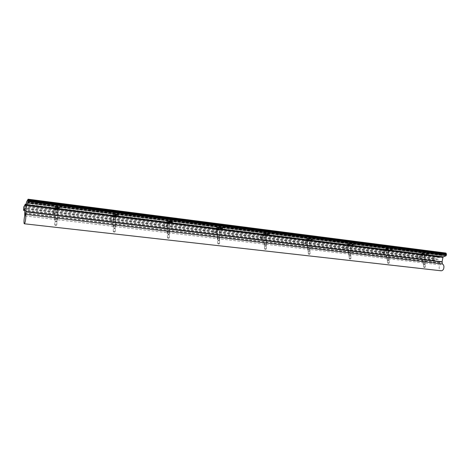 <?xml version="1.0" encoding="UTF-8"?>
<svg xmlns="http://www.w3.org/2000/svg" width="470" height="470" viewBox="0 0 470 470"><rect width="100%" height="100%" fill="white"/><g stroke="black" fill="none" stroke-linecap="round" stroke-linejoin="round"><path stroke-width="0.35" stroke-dasharray="2.35 1.76" d="M56.118 209.931C57.522 210.043 58.309 209.867 58.486 209.414L56.952 208.709C54.896 208.645 54.232 208.95 54.961 209.626L56.118 209.931M56.982 208.557L58.621 209.309C58.433 209.79 57.593 209.972 56.095 209.855L54.561 209.326C54.338 208.709 55.143 208.451 56.982 208.557M57.035 206.459L58.11 206.747C58.791 207.382 58.174 207.67 56.259 207.611L54.814 206.941L57.035 206.459M56.189 207.916C58.022 208.022 58.826 207.763 58.603 207.147L57.076 206.606C55.583 206.489 54.743 206.671 54.549 207.158L56.189 207.916M56.911 206.641L57.898 207.1L57.023 207.452L55.419 206.882L56.911 206.641M56.87 206.841L57.869 207.188L57.023 207.452L55.719 207.311L55.419 206.882L56.87 206.841M55.695 221.875L57.07 221.576L56.177 221.194C54.996 221.164 54.608 221.329 55.014 221.699L55.695 221.875M56.212 221.023L57.223 221.452L55.672 221.787L54.726 221.476L56.212 221.023M56.265 209.72L57.739 209.25L56.805 208.927L55.325 209.391L56.265 209.72M57.416 208.239L57.798 208.657L56.952 208.915L55.343 208.345L57.416 208.239L57.493 206.771M57.798 208.657L57.869 207.188M56.952 208.915L57.023 207.452M55.73 208.762L55.801 207.299M55.343 208.345L55.419 206.882M56.189 208.081L56.265 206.618M217.604 229.989L219.978 229.442L219.002 228.978C217.122 228.949 216.412 229.225 216.876 229.801L217.604 229.989M219.043 228.843L220.083 229.337C219.837 229.812 218.991 230.006 217.557 229.918L216.582 229.583C216.505 229.025 217.328 228.778 219.043 228.843M218.903 226.945L219.572 227.122C220.007 227.668 219.349 227.927 217.598 227.897L216.676 227.457L218.903 226.945M217.51 228.167C219.22 228.238 220.042 227.991 219.966 227.427L218.996 227.086C217.563 226.998 216.717 227.192 216.464 227.668L217.51 228.167M218.697 227.098L219.226 227.545L217.334 227.627L217.263 227.298L218.697 227.098M218.638 227.274L219.226 227.545L218.35 227.768L217.263 227.298L218.638 227.274M218.18 240.781L219.561 240.47L218.991 240.217C217.91 240.205 217.498 240.352 217.751 240.669L218.18 240.781M219.038 240.064L219.678 240.346L217.528 240.499L219.038 240.064M217.845 229.812L219.349 229.366L218.756 229.16L217.252 229.607L217.845 229.812M219.161 228.526L219.261 228.867L218.386 229.09L217.299 228.62L219.161 228.526L219.126 227.204M219.261 228.867L219.226 227.545M218.386 229.09L218.35 227.768M217.404 228.966L217.334 227.627M217.299 228.62L217.263 227.298M218.18 228.402L218.145 227.075M167.714 223.791L170.087 223.25L168.953 222.721C167.02 222.68 166.321 222.962 166.868 223.573L167.714 223.791M168.994 222.58L170.199 223.144C169.97 223.626 169.13 223.814 167.672 223.72L166.545 223.326C166.421 222.751 167.238 222.498 168.994 222.58M168.906 220.618L169.688 220.824C170.199 221.399 169.553 221.664 167.749 221.629L166.686 221.129L168.906 220.618M167.667 221.911C169.417 221.987 170.228 221.74 170.111 221.159L168.988 220.759C167.532 220.665 166.686 220.859 166.456 221.341L167.667 221.911M168.724 220.777L169.453 221.123L168.507 221.493L167.273 220.994L168.724 220.777M168.671 220.965L169.376 221.258L168.507 221.493L167.273 220.994L168.671 220.965M168.007 234.941L169.382 234.63L168.724 234.348C167.614 234.324 167.208 234.483 167.508 234.818L168.007 234.941M168.771 234.183L169.511 234.507L167.267 234.63L168.771 234.183M167.931 223.608L169.423 223.15L168.736 222.909L167.238 223.368L167.931 223.608M169.2 222.257L169.382 222.621L168.513 222.856L167.273 222.357L169.2 222.257L169.194 220.888M169.382 222.621L169.376 221.258M168.513 222.856L168.507 221.493M167.455 222.727L167.455 221.358M167.273 222.357L167.273 220.994M168.148 222.128L168.143 220.759M114.034 217.128L116.401 216.594L115.085 215.983C113.094 215.93 112.412 216.224 113.047 216.864L114.034 217.128M115.121 215.836L116.525 216.488C116.319 216.97 115.479 217.158 114.004 217.052L112.688 216.594C112.518 216 113.329 215.742 115.121 215.836M115.097 213.809L116.014 214.05C116.607 214.655 115.978 214.931 114.116 214.884L112.882 214.308L115.097 213.809M114.046 215.178C115.832 215.272 116.642 215.013 116.472 214.414L115.162 213.956C113.687 213.844 112.847 214.038 112.636 214.52L114.046 215.178M114.944 213.979L115.79 214.373L114.88 214.737L113.47 214.203L114.944 213.979M114.897 214.173L115.743 214.49L114.88 214.737L113.705 214.608L113.47 214.203L114.897 214.173M113.998 228.655L115.367 228.355L114.604 228.02C113.458 227.997 113.064 228.156 113.417 228.508L113.998 228.655M114.651 227.856L115.508 228.226L113.957 228.573L113.153 228.303L114.651 227.856M114.216 216.929L115.702 216.464L114.903 216.182L113.417 216.647L114.216 216.929M115.438 215.513L115.708 215.906L114.85 216.153L113.44 215.618L115.438 215.513L115.467 214.097M115.708 215.906L115.743 214.49M114.85 216.153L114.88 214.737M113.717 216.012L113.746 214.596M113.44 215.618L113.47 214.203M114.298 215.372L114.333 213.956M264.093 235.764L266.472 235.217L265.62 234.812C263.793 234.794 263.077 235.053 263.464 235.605L264.093 235.764M265.668 234.683L266.572 235.112C266.296 235.576 265.456 235.77 264.04 235.693L263.194 235.4C263.165 234.865 263.987 234.624 265.668 234.683M265.48 232.844L266.061 232.991C266.425 233.508 265.756 233.76 264.052 233.737L263.253 233.355L265.48 232.844M263.958 234.001C265.632 234.054 266.455 233.813 266.431 233.273L265.585 232.979C264.169 232.903 263.329 233.096 263.053 233.567L263.958 234.001M265.256 232.979L265.673 233.408L263.87 233.496L263.846 233.173L265.256 232.979M265.192 233.155L265.673 233.408L263.882 233.502L263.846 233.173L265.192 233.155M264.916 246.215L266.296 245.904L265.803 245.687C264.751 245.681 264.334 245.822 264.545 246.127L264.916 246.215M265.856 245.54L266.414 245.787L264.334 245.963L265.856 245.54M264.357 235.599L265.873 235.159L263.84 235.417L264.357 235.599M265.709 234.366L264.857 234.894L263.905 234.459L265.709 234.366L265.644 233.079M265.738 234.689L265.673 233.408M264.857 234.894L264.792 233.613M263.94 234.777L263.87 233.496M263.905 234.459L263.846 233.173M264.792 234.248L264.728 232.967M307.515 241.157L309.906 240.611L309.16 240.258C307.38 240.246 306.652 240.499 306.969 241.022L307.515 241.157M309.207 240.129L310 240.511L307.456 241.092L306.716 240.834C306.734 240.323 307.568 240.088 309.207 240.129M308.978 238.349L309.483 238.478C309.783 238.966 309.101 239.207 307.445 239.195L306.745 238.86L308.978 238.349M307.351 239.447C308.984 239.494 309.812 239.259 309.836 238.737L309.096 238.484L306.558 239.066L307.351 239.447M308.737 238.478L309.06 238.878L307.333 238.971L308.737 238.478M308.673 238.648L309.06 238.878L307.327 238.971L308.673 238.648M308.555 251.291L309.936 250.986L308.555 251.291M309.56 250.651L310.047 250.868L308.032 251.068L309.56 250.651M307.803 241.004L309.325 240.57L307.803 241.004M309.178 239.817L307.409 240.211L308.32 239.706L309.178 239.817L309.096 238.572M309.148 240.123L309.06 238.878M308.261 240.317L308.179 239.077M307.409 240.211L307.339 238.977M307.433 239.906L307.351 238.666M308.32 239.706L308.238 238.466M348.17 246.209L350.561 245.663L349.909 245.358C348.176 245.352 347.436 245.593 347.688 246.086L348.17 246.209M349.962 245.234L350.649 245.563L348.106 246.145L347.459 245.922C347.518 245.422 348.352 245.193 349.962 245.234M349.692 243.501L350.138 243.613C350.373 244.077 349.686 244.312 348.07 244.306L347.459 244.012L349.692 243.501M347.97 244.547C349.574 244.588 350.403 244.353 350.467 243.859L349.821 243.63L347.277 244.212L347.97 244.547M349.439 243.625L349.68 244.001L347.994 244.089L349.439 243.625M349.375 243.789L347.994 244.089L349.375 243.789M349.392 256.044L350.779 255.739L349.392 256.044M350.456 255.433L348.916 255.839L350.456 255.433M348.476 246.063L350.003 245.64L348.476 246.063M349.868 244.917L348.1 245.293L349.868 244.917L349.762 243.713M349.78 245.205L349.68 244.001M348.899 245.393L348.799 244.194M348.1 245.293L347.994 244.089M348.182 245.005L348.076 243.801M349.063 244.817L348.963 243.613M386.311 250.945L388.702 250.41L388.132 250.134C386.44 250.134 385.694 250.369 385.888 250.839L386.311 250.945M388.179 250.017L388.79 250.31L385.67 250.686C385.77 250.21 386.61 249.987 388.179 250.017M387.885 248.336L388.279 248.43C388.455 248.877 387.762 249.094 386.181 249.094L385.647 248.836L387.885 248.336M386.082 249.329C387.65 249.364 388.49 249.141 388.59 248.659L385.471 249.035L386.082 249.329M387.615 248.454L387.785 248.812L386.176 248.906L387.615 248.454M387.55 248.607L386.152 248.894L387.55 248.607M387.691 260.503L389.078 260.198L387.691 260.503M388.802 259.916L387.262 260.31L388.802 259.916M386.628 250.804L388.161 250.398L386.628 250.804M388.032 249.705L386.27 250.064L388.032 249.705L387.914 248.536M387.903 249.981L387.785 248.812M387.022 250.158L386.904 248.988M386.27 250.064L386.211 248.936M386.399 249.793L386.281 248.618M387.28 249.611L387.163 248.442M422.16 255.398L424.557 254.869L424.052 254.628C422.401 254.634 421.649 254.858 421.784 255.304L422.16 255.398M424.099 254.517L424.639 254.775L421.584 255.163C421.719 254.705 422.559 254.493 424.099 254.517M423.776 252.878L424.128 252.966C424.257 253.383 423.552 253.6 422.013 253.6L421.537 253.371L423.776 252.878M421.913 253.829C423.447 253.853 424.287 253.636 424.428 253.177L421.373 253.571L421.913 253.829M423.499 252.989L423.599 253.33L422.013 253.412L423.499 252.989M423.435 253.142L422.013 253.412L423.435 253.142M423.681 264.686L425.068 264.393L423.681 264.686M424.833 264.134L423.288 264.516L424.833 264.134M422.489 255.263L424.028 254.869L422.489 255.263M423.911 254.205L422.148 254.546L423.911 254.205L423.776 253.066M423.734 254.464L423.599 253.33M422.859 254.634L422.724 253.5M422.148 254.546L422.013 253.412M422.319 254.288L422.183 253.148M423.2 254.117L423.065 252.978M423.916 266.989L425.338 267.007L423.916 266.989M387.832 262.859L389.313 262.889L387.832 262.859M349.427 258.465L350.973 258.512L349.427 258.465M308.473 253.782L310.088 253.847L308.473 253.782M264.698 248.771L266.39 248.865L264.698 248.771M217.81 243.407L219.596 243.525L217.957 243.713L217.81 243.407M167.455 237.65L169.341 237.797L167.655 237.961L167.455 237.65M113.241 231.446L115.25 231.634L113.499 231.775L113.241 231.446M167.443 232.803L169.294 232.82L167.443 232.803M217.686 238.725L219.443 238.725L217.686 238.725M264.487 244.236L266.155 244.224L264.487 244.236M308.179 249.388L309.771 249.359L308.179 249.388M349.069 254.205L350.591 254.164L349.069 254.205M387.409 258.717L388.872 258.676L387.409 258.717M423.441 262.965L424.851 262.918L423.441 262.965M113.352 226.428L115.326 226.663L113.352 226.428M424.745 262.049L423.106 261.855L422.882 262.213L424.745 262.049M424.874 263.135L423 263.2L424.874 263.135M388.819 257.783L387.08 257.578L386.886 257.936L388.819 257.783M388.937 258.899L386.986 258.958L388.937 258.899M350.596 253.248L348.74 253.025L348.576 253.383L350.596 253.248M350.69 254.393L348.664 254.44L350.69 254.393M309.836 248.407L307.856 248.172L307.721 248.53L309.836 248.407M309.918 249.588L307.797 249.623L309.918 249.588M266.284 243.237L264.163 242.984L264.07 243.337L266.284 243.237M266.343 244.459L264.122 244.476L266.343 244.459M219.643 237.697L217.369 237.426L217.31 237.773L219.643 237.697M219.678 238.96L217.34 238.96L219.678 238.96M169.576 231.751L167.132 231.463L167.108 231.798L169.576 231.751M169.582 233.055L167.108 233.032L169.582 233.055M115.685 225.353L113.053 225.042L113.059 225.359L115.685 225.353M115.655 226.704L113.023 226.393L115.655 226.704M54.702 224.754L56.852 224.983L55.025 225.089L54.702 224.754M54.955 219.549L57.093 219.801L54.955 219.549M57.516 218.444L54.667 218.109L54.714 218.409C55.713 219.055 56.647 219.067 57.516 218.444M57.452 219.843L54.602 219.508L57.452 219.843M442.023 263.899L441.912 263.882C440.049 264.128 439.133 265.574 439.168 268.223C439.409 269.709 440.061 270.561 441.124 270.791M216.335 229.742L213.956 229.736L216.335 229.742M214.091 232.562L216.476 232.562L214.091 232.562M262.477 235.476L260.216 235.493L262.477 235.476M260.451 238.214L262.718 238.202L260.451 238.214M113.634 216.976L110.955 216.647L113.634 216.976M110.873 219.966L113.564 220.295L110.873 219.966M166.85 223.591L164.33 223.561L166.85 223.591M164.359 226.493L166.879 226.522L164.359 226.493M383.914 250.569L381.928 250.622L383.914 250.569M382.404 253.095L384.401 253.042L382.404 253.095M419.575 254.999L417.66 255.063L419.575 254.999M418.206 257.466L420.121 257.401L418.206 257.466M305.606 240.834L303.444 240.869L305.606 240.834M303.767 243.501L305.935 243.472L303.767 243.501M346.002 245.857L343.928 245.898L346.002 245.857M344.334 248.454L346.408 248.407L344.334 248.454M269.275 231.222L269.38 230.923L267.083 230.94L266.978 231.24L269.275 231.222M312.903 236.815L313.044 236.516L310.711 236.851L312.903 236.815M172.361 218.803L172.39 218.503L169.829 218.474L169.805 218.773L172.361 218.803M222.545 225.23L222.61 224.93L220.125 225.23L222.545 225.23M427.953 251.562L426.008 251.626L427.953 251.562M353.716 242.044L351.619 242.091L353.716 242.044M391.992 246.95L389.977 247.008L391.992 246.95M118.328 211.876L115.602 211.524L118.328 211.876M115.908 216.776L113.205 216.441L115.908 216.776M113.017 224.766L115.732 225.089C115.091 225.923 114.187 225.994 113.017 225.3L113.017 224.766L57.575 218.168C56.917 219.073 55.948 219.126 54.673 218.333L54.638 217.822L57.575 218.168M169.588 223.467L167.05 223.438L169.588 223.467M167.091 231.193L169.611 231.493C168.983 232.274 168.137 232.356 167.067 231.751L167.091 231.193L115.732 225.089M219.466 229.683L217.07 229.677L219.466 229.683M217.328 237.168L219.672 237.45C219.055 238.172 218.256 238.267 217.269 237.738L217.328 237.168L169.611 231.493M265.95 235.476L263.664 235.493L265.95 235.476M264.117 242.732L266.308 242.996C265.697 243.672 264.939 243.777 264.028 243.313L264.117 242.732L219.672 237.45M309.36 240.881L307.18 240.916L309.36 240.881M307.803 247.931L310.012 248.195L307.686 248.513L307.803 247.931L266.308 242.996M349.997 245.945L347.912 245.992L349.997 245.945M348.687 252.79L350.808 253.048L348.54 253.371L348.687 252.79L309.853 248.172M388.12 250.698L386.117 250.757L388.12 250.698M387.027 257.349L389.072 257.595L386.851 257.93L387.027 257.349L350.602 253.019M423.952 255.163L422.025 255.228L423.952 255.163M423.053 261.637L425.027 261.872L422.847 262.207L423.053 261.637L388.825 257.566M56.265 209.849L53.369 209.485L56.265 209.849M53.198 212.928L56.095 213.28L53.198 212.928M59.99 204.397L57.04 204.021L59.99 204.397M57.992 209.561L55.066 209.197L57.992 209.561M442.352 263.934L441.089 263.782L439.979 264.839L439.662 262.695L437.917 259.358L437.441 259.14L434.568 260.227L434.192 259.745L434.245 257.672L438.481 255.956L439.156 257.613L441.318 256.779L441.571 254.734L445.848 253.042L28.077 199.204M441.571 254.734L26.49 202.059M438.481 255.956L25.345 204.109M434.315 257.607L23.811 206.865M441.089 263.782L424.745 261.837M54.638 217.822L25.204 214.32M439.979 264.839L24.734 215.883M439.662 262.695L24.887 213.033M439.744 262.959L24.875 213.38M437.917 259.358L24.74 208.756M437.441 259.14L24.716 208.539M434.715 260.204L24.798 210.448M434.192 259.745L23.506 209.755M434.027 258.382L23.623 207.94M434.245 257.672L23.782 206.964M438.563 255.968L26.232 204.221M438.933 256.444L26.167 204.803M439.062 257.495L25.439 206.113M439.197 257.607L25.368 206.242M441.318 256.779L26.15 204.844M441.412 256.573L26.208 204.556M441.277 255.521L26.296 203.158M441.5 254.805L26.455 202.159M58.603 207.147L58.509 209.091M57.739 209.25L57.152 221.329M55.325 209.391L54.726 221.476M54.661 207.382L54.561 209.326M219.966 227.427L220.013 229.184M219.349 229.366L219.637 240.264M217.252 229.607L217.528 240.499M216.535 227.827L216.582 229.583M170.111 221.159L170.117 222.968M169.423 223.15L169.459 234.413M167.238 223.368L167.267 234.63M166.539 221.517L166.545 223.326M116.472 214.414L116.431 216.294M115.702 216.464L115.45 228.12M113.417 216.647L113.153 228.303M112.735 214.72L112.688 216.594M266.431 233.273L266.514 234.976M265.873 235.159L266.373 245.71M263.84 235.417L264.334 245.963M263.112 233.702L263.194 235.4M309.836 238.737L309.947 240.387M309.325 240.57L310.012 250.798M307.351 240.846L308.032 251.068M306.61 239.189L306.716 240.834M350.467 243.859L350.608 245.458M350.003 245.64L350.855 255.562M348.076 245.922L348.916 255.839M347.324 244.324L347.459 245.922M388.59 248.659L388.749 250.216M388.161 250.398L389.154 260.033M386.275 250.686L387.262 260.31M385.512 249.135L385.67 250.686M424.428 253.177L424.604 254.687M424.028 254.869L425.144 264.234M422.183 255.157L423.288 264.516M421.402 253.653L421.584 255.163M423.84 267.23L424.586 267.518L425.338 267.007M387.797 263.112L388.537 263.412L389.313 262.889M349.433 258.729L350.168 259.035L350.973 258.512M308.52 254.059L309.254 254.37L310.088 253.847M264.792 249.059L265.521 249.388L266.39 248.865M217.957 243.713L218.679 244.047L219.596 243.525M167.655 237.961L168.378 238.308L169.341 237.797M113.499 231.775L114.216 232.139L115.25 231.634M169.312 237.661L169.294 232.82M219.566 243.407L219.443 238.725M266.367 248.759L266.155 244.224M310.065 253.753L309.771 249.359M350.955 258.43L350.591 254.164M389.301 262.818L388.872 258.676M425.327 266.937L424.851 262.918M115.215 231.481L115.32 226.47M425.115 262.877L424.998 261.89M389.142 258.635L389.037 257.619M350.867 254.129L350.773 253.072M310.053 249.317L309.977 248.225M266.443 244.183L266.39 243.049M219.743 238.689L219.713 237.503M169.605 232.791L169.605 231.551M115.649 226.44L115.673 225.154M55.025 225.089L55.742 225.471L56.852 224.983M56.811 224.813L57.064 219.613M57.405 219.596L57.469 218.25M441.912 263.882L25.492 214.361M54.643 219.754L54.714 218.409M54.731 224.936L54.99 219.737M113.029 226.652L113.059 225.359M167.108 233.032L167.108 231.798M217.34 238.96L217.31 237.773M264.122 244.476L264.07 243.337M307.797 249.623L307.721 248.53M348.664 254.44L348.576 253.383M386.986 258.958L386.886 257.936M423 263.2L422.882 262.213M113.246 231.639L113.358 226.628M423.74 267.177L423.264 263.159M387.68 263.053L387.257 258.917M349.304 258.664L348.94 254.405M308.373 253.976L308.079 249.588M264.622 248.971L264.41 244.441M217.763 243.607L217.639 238.925M167.438 237.844L167.42 233.003M216.476 232.562L216.4 229.46M262.718 238.202L262.577 235.194M113.552 220.025L113.628 216.705M166.879 226.522L166.874 223.309M384.401 253.042L384.119 250.293M420.121 257.401L419.81 254.728M305.935 243.472L305.741 240.552M346.408 248.407L346.173 245.575M269.533 233.978L269.38 230.923M313.249 239.477L313.044 236.516M172.402 221.764L172.39 218.503M222.698 228.085L222.61 224.93M428.528 253.982L428.199 251.274M354.151 244.623L353.898 241.75M392.503 249.447L392.209 246.662M118.252 214.96L118.317 211.588M115.72 225.089L115.902 216.5M169.641 231.499L169.611 223.18M219.749 237.462L219.537 229.395M266.425 243.013L266.049 235.182M310.012 248.195L309.501 240.593M350.808 253.048L350.173 245.663M389.072 257.595L388.332 250.416M425.027 261.872L424.198 254.887M56.053 213.022L56.224 209.585M59.778 207.617L59.943 204.121M57.522 218.168L57.945 209.291M437.605 259.117L24.675 208.474M434.568 260.227L24.798 210.501M439.156 257.613L25.357 206.254M54.673 218.333L55.113 209.461M56.929 207.452L57.087 204.297M53.239 213.186L53.416 209.749M422.847 262.207L422.025 255.228M386.851 257.93L386.117 250.757M348.54 253.371L347.912 245.992M307.686 248.513L307.18 240.916M264.028 243.313L263.664 235.493M217.269 237.738L217.07 229.677M167.067 231.751L167.05 223.438M113.017 225.3L113.211 216.717M115.544 214.884L115.614 211.811M390.253 249.67L389.977 247.008M351.854 244.817L351.619 242.091M426.325 254.229L426.008 251.626M220.207 228.15L220.125 225.23M169.817 221.77L169.805 218.773M310.899 239.635L310.711 236.851M267.119 234.095L266.978 231.24M344.163 248.73L343.928 245.898M303.632 243.783L303.444 240.869M417.971 257.736L417.66 255.063M382.204 253.371L381.928 250.622M164.336 226.769L164.33 223.561M110.885 220.236L110.967 216.917M260.351 238.496L260.216 235.493M214.026 232.838L213.956 229.736"/><path stroke-width="0.7" d="M441.124 270.791L441.195 270.796C443.051 270.55 443.962 269.099 443.927 266.443C443.686 264.992 443.051 264.146 442.023 263.899M24.035 220.553C23.923 222.574 24.035 223.655 24.364 223.785C24.986 223.232 25.462 221.159 25.785 217.575C25.891 215.554 25.78 214.479 25.456 214.355C24.828 214.913 24.358 216.981 24.035 220.553M267.23 233.995L269.533 233.978L267.125 234.295L267.23 233.995M311.052 239.512L313.249 239.477L311.052 239.512M169.84 221.74L172.402 221.764L172.373 222.057L169.817 222.034L169.84 221.74M220.277 228.085L222.698 228.085L222.633 228.385L220.213 228.385L220.277 228.085M426.584 254.053L428.528 253.982L426.584 254.053M352.048 244.67L354.151 244.623L352.048 244.67M390.482 249.511L392.503 249.447L390.482 249.511M115.526 214.902L118.258 215.248L115.526 214.902M56.87 207.523L59.819 207.893L56.87 207.523M445.93 253.054L28.106 199.204L26.455 202.159L26.15 204.844L25.357 206.254L25.345 204.109L23.782 206.964L23.565 210.354L24.74 208.756L24.716 215.883L25.204 214.32L25.592 214.373L26.59 205.484L27.824 202.834L28.106 199.204L445.93 253.054L446.382 254.07L28.124 200.52M446.382 254.07L28.088 200.655M446.312 254.164L28.071 200.919M446.341 254.364L28.094 200.949M446.424 254.393L446.112 255.756L443.304 256.849L442.916 257.407L442.123 261.755L442.352 263.934L25.592 214.373M24.798 210.448L23.618 210.302M26.232 204.221L25.374 204.109M26.167 204.803L25.433 204.709M446.312 253.536L28.165 199.803M446.494 254.928L28.047 201.665M446.112 255.756L27.824 202.834M443.304 256.849L26.778 204.685M442.916 257.407L26.59 205.484M442.123 261.755L25.791 211.453M442.117 262.054L25.75 211.858M441.195 270.796L24.364 223.785M24.798 210.501L23.565 210.354M56.917 207.793L56.929 207.452M115.538 215.189L115.544 214.884"/></g></svg>
